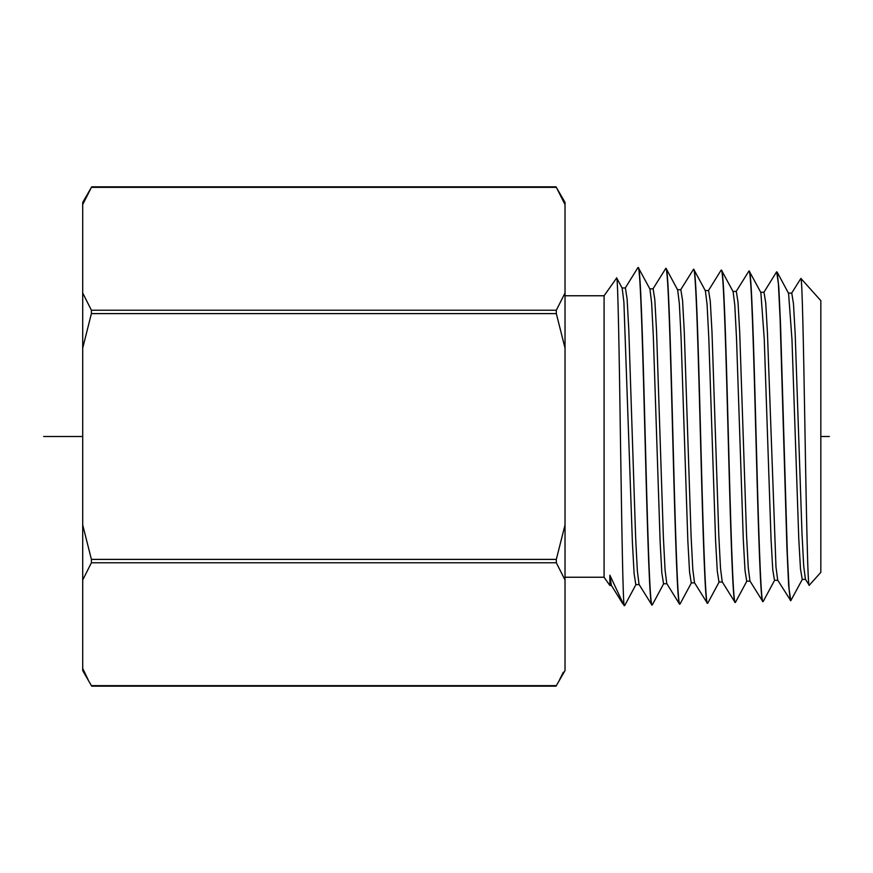 <?xml version="1.0" encoding="UTF-8"?>
<svg xmlns="http://www.w3.org/2000/svg" width="873" height="873" viewBox="0 0 873 873"><rect width="100%" height="100%" fill="white"/><g stroke="black" fill="none" stroke-linecap="round" stroke-linejoin="round"><path stroke-width="1.31" d="M82.706 204.566L82.706 202.405L91.709 186.822L556.025 186.822L565.027 202.405L565.027 204.577L556.319 187.346L91.403 187.346L82.706 204.577L82.706 668.423L84.408 672.199M565.017 204.566L565.027 293.001L556.319 310.231L556.319 313.614L565.027 348.087L565.027 524.913L556.319 559.386L556.319 562.769L565.027 579.999L565.027 670.595L556.025 686.178L91.709 686.178L82.706 670.595L82.706 668.423L88.086 679.598M82.706 348.087L91.403 313.614L91.403 310.231L82.706 293.001M82.706 579.999L91.403 562.769L91.403 559.386L82.706 524.913M559.637 679.598L563.314 672.199M556.319 685.654L91.403 685.654M565.027 348.087L565.027 293.001M565.027 579.999L565.027 524.913M565.027 577.239L604.083 577.239L609.845 585.477L611.526 585.456M565.027 295.761L604.083 295.761L604.083 577.239M604.083 295.761L616.698 277.941M616.687 277.952L622.187 288.188L623.9 302.189L632.412 542.591L634.114 573.681L635.817 584.615M649.927 289.039L651.629 302.942L653.331 336.476L660.141 542.078L661.843 572.961L663.545 583.753L666.994 583.753M652.393 604.738L652.131 605.033C649.698 607.586 647.297 518.748 644.852 423.132C642.659 338.135 640.444 265.337 638.261 267.531L637.803 267.804M649.916 289.028L638.261 267.531M616.567 277.92C617.909 273.445 619.23 354.34 620.572 446.289C621.783 527.881 622.973 601.126 624.151 605.633L624.675 605.567M624.151 605.633L609.878 575.209L609.845 585.477M609.878 575.209L611.318 585.303L622.798 603.789M625.395 287.948L627.109 298.97L628.811 330.256L635.631 537.364L637.345 570.822L639.047 584.441M653.124 288.821L654.826 299.734L656.54 330.834L663.36 536.84L665.073 570.091L666.776 583.59M802.243 579.421L800.486 568.934L798.784 538.979L791.975 339.532L788.581 293.372L777.123 272.049L776.468 272.07M763.318 601.257L762.838 601.595C760.645 603.898 758.43 532.399 756.247 449.42C753.803 356.009 751.402 268.655 748.969 270.979L736.114 291.549M735.612 602.054L735.11 602.457C732.905 604.411 730.701 532.901 728.529 449.824C726.107 357.112 723.695 267.782 721.24 270.117L721.447 270.117C723.63 268.426 725.812 338.288 727.995 421.855C730.428 515.19 732.884 605.458 735.317 602.446M763.046 601.584C760.623 604.454 758.19 516.27 755.734 422.27C753.541 338.844 751.347 269.113 749.176 270.99L748.969 270.979M693.719 269.255L693.511 269.255C695.956 266.461 698.411 357.974 700.823 450.904C703.005 534.68 705.177 605.044 707.381 603.319L707.588 603.308C705.133 606.08 702.7 515.386 700.288 422.488C698.105 338.789 695.934 267.705 693.719 269.255L705.351 290.742M680.154 603.789L679.652 604.181C677.47 606.069 675.287 535.706 673.105 451.199C670.66 356.522 668.216 265.512 665.783 268.393L652.917 288.996M680.656 289.814L693.511 269.255M652.131 605.033L651.924 605.044C649.741 607.204 647.548 535.793 645.354 450.479C642.899 354.525 640.476 264.923 638.054 267.52M679.86 604.171C677.415 606.68 675.004 517.438 672.581 423.307C670.409 339.477 668.194 266.298 665.99 268.393L665.783 268.393M805.408 579.257L803.706 566.053L802.003 533.73L795.183 333.89L793.47 303.728L791.767 293.132L788.33 293.132M777.123 272.049L778.825 287.261L780.538 324.472L787.359 554.071L789.061 588.631L790.774 600.722L777.69 580.13L775.977 566.872L767.454 333.3L765.741 302.942L763.995 292.28M790.371 600.569L788.657 585.739L786.955 548.79L780.113 318.852L778.41 284.074L776.697 271.841M805.419 579.268L809.249 585.27C807.776 589.668 806.303 509.548 804.819 422.096C803.498 344.66 802.189 278.16 800.89 278.411L791.549 293.306M809.249 585.27L820.827 572.339L820.827 300.661L800.89 278.411M790.774 600.722L802.44 579.192M749.972 581.014L762.838 601.595M760.841 292.499L749.176 270.99M733.08 291.604L721.447 270.117M722.244 581.887L735.11 602.457M694.526 582.749L707.381 603.319M639.058 584.452L651.924 605.044M774.504 580.294L772.758 569.72L771.055 539.579L764.246 338.964L760.852 292.51M677.644 289.891L679.347 303.64L681.049 336.902L687.859 541.249L689.561 572.033L691.263 582.891L694.712 582.88M705.373 290.753L707.075 304.437L708.778 337.502L715.587 540.627L717.29 571.237L718.992 582.029L722.44 582.018M733.113 291.626L734.804 305.234L736.506 338.102L743.316 540.016L745.018 570.429L746.721 581.156L750.169 581.145M677.404 289.694L680.842 289.694L682.555 300.432L684.257 331.271L691.089 536.044L692.791 569.185L694.493 582.706M705.133 290.556L708.57 290.556L710.284 301.229L711.986 331.86L718.806 535.422L720.52 568.378L722.222 581.844M732.862 291.418L736.299 291.418L738.001 302.014L739.715 332.46L746.535 534.789L748.248 567.57L749.951 580.981M829.35 436.5L820.827 436.5M82.706 436.5L43.65 436.5M556.319 313.614L91.403 313.614M556.319 310.231L91.403 310.231M556.319 562.769L91.403 562.769M556.319 559.386L91.403 559.386M636.057 584.386L624.61 605.687M663.786 583.524L652.338 604.825M625.395 287.97L621.958 287.97M639.254 584.604L635.817 584.604M653.124 288.843L649.687 288.843M763.82 292.444L776.512 271.994M774.711 580.065L763.253 601.377M805.626 579.421L802.189 579.421M777.898 580.294L774.46 580.294M764.039 292.28L760.601 292.28M677.623 289.88L666.186 268.589M691.492 582.695L680.045 603.985M719.221 581.822L707.774 603.123M746.95 580.96L735.503 602.25M721.043 270.281L708.385 290.687M637.879 267.684L625.199 288.123M679.467 604.029L666.786 583.59"/></g></svg>
